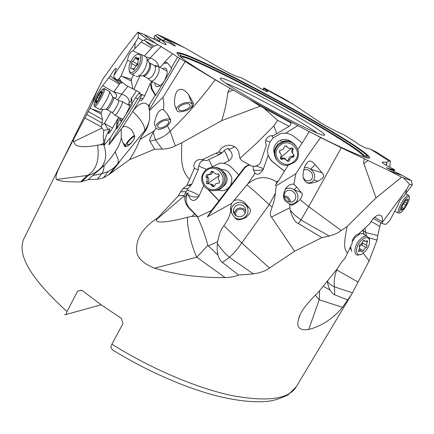 <?xml version="1.0" encoding="UTF-8"?>
<svg xmlns="http://www.w3.org/2000/svg" width="434" height="434" viewBox="0 0 434 434"><rect width="100%" height="100%" fill="white"/><g stroke="black" fill="none" stroke-linecap="round" stroke-linejoin="round"><path stroke-width="0.65" d="M64.595 314.742L65.963 314.504L67.031 311.552L77.572 291.192L81.744 290.134L100.504 304.375L121.433 318.399L122.958 323.596L111.907 344.205C151.607 369.063 197.665 388.446 232.423 395.667C267.637 402.074 288.941 399.079 296.33 386.694L351.567 294.35L342.54 307.364C332.775 318.811 321.496 326.189 308.71 329.493C299.205 330.822 295.923 327.095 298.852 318.301C300.073 312.317 306.648 303.534 318.589 291.963L337.218 268.825L341.531 262.196L344.856 258.523L352.191 243.306C351.941 241.505 352.544 239.525 353.992 237.365C355.424 235.423 356.889 234.365 358.381 234.192L370.197 223.233C373.018 217.825 376.197 215.09 379.728 215.025L381.426 215.91C382.462 217.146 382.712 219.04 382.18 221.6L374.504 217.266M321.979 237.604L294.605 251.253L271.451 217.049L289.896 207.756L290.243 210.213C292.288 217.711 294.99 222.154 298.342 223.543L321.979 237.604L329.243 236.053C334.001 234.832 338.005 232.987 341.249 230.525L347.108 226.477C345.041 237.691 342.583 249.094 347.71 253.093M294.605 251.253L269.443 268.066C265.396 271.06 260.026 272.997 253.331 273.887L229.467 257.313C224.877 253.521 220.863 248.921 217.418 243.507L217.656 241.814C218.958 234.485 221.025 229.114 223.868 225.691L241.743 242.931C237.935 248.617 233.839 253.407 229.467 257.313L222.409 262.478C220.732 261.474 219.251 259.022 217.971 255.116L207.832 245.346C204.924 234.425 201.305 224.703 196.982 216.181L197.953 216.919L211.391 210.598L207.311 216.886L244.809 167.849L247.261 165.902L249.805 165.077M187.038 190.054L191.22 191.524C194.92 193.087 197.584 194.465 199.201 195.653L198.815 196.374C196.385 197.329 193.347 197.134 189.707 195.783L188.351 195.143L187.998 192.821C185.063 198.349 185.606 203.503 189.625 208.277L189.153 208.325C185.969 204.826 184.553 201.192 184.906 197.416L184.054 196.027L184.157 195.474L178.45 195.729L157.716 217.939C139.938 229.342 136.336 241.418 136.65 249.035C136.14 256.792 142.13 263.172 154.618 268.174C175.081 274.63 198.588 277.771 225.137 277.603C230.541 277.434 235.038 276.583 238.64 275.058L253.331 273.887M178.45 195.729L180.528 191.817L182.953 188.719L186.929 185.41L190.927 185.302L191.871 184.011L198.278 169.689L194.351 168.479L186.929 185.41M154.656 149.198L129.538 159.636C133.927 153.023 137.426 146.301 140.041 139.46L154.325 130.732L153.197 132.484C150.121 137.638 149.041 140.535 149.947 141.169L154.656 149.198L162.164 149.139C167.291 148.971 171.663 147.88 175.276 145.873L181.862 142.721C181.374 156.381 180.137 170.329 189.555 179.22M129.538 159.636L108.912 174.609L103.357 177.886L97.335 179.237L101.654 173.768C103.032 172.488 103.862 169.721 104.149 165.473L100.889 168.007M88.308 179.66L101.366 167.475C106.254 161.171 106.986 153.506 103.563 144.468L104.203 145.303L104.898 140.285L103.493 139.52C103.156 136.992 103.259 133.949 103.807 130.401L101.03 126.793L84.939 117.934L73.422 139.639C60.06 165.815 54.087 175.613 56.512 179.47C59.322 181.287 67.335 182.096 80.556 181.9L88.308 179.66L97.335 179.237M84.939 117.934L90.142 108.109L101.236 114.099L101.144 112.379L102.874 109.319M153.918 39.169L154.471 35.881L157.423 34.465L170.719 42.499C173.741 44.382 175.282 45.537 175.347 45.966C174.783 46.042 172.835 45.098 169.504 43.14L160.428 39.331C164.459 42.315 166.401 44.062 166.265 44.556C166.13 44.832 165.132 44.534 163.276 43.66L144.11 34.508C146.334 36.592 150.321 39.608 156.072 43.563L147.023 39.087L142.58 40.552L138.251 37.655L138.278 32.702L137.828 32.181L121.645 52.85L103.032 78.711C97.552 89.393 94.102 97.422 92.692 102.798L90.142 108.109M308.71 329.493L319.207 299.769L315.23 295.109M401.596 177.164L411.356 180.609L402.258 175.358C399.171 174.544 394.338 172.748 387.768 169.982L401.596 177.164L376.039 197.899L347.108 226.477M409.555 184.309L406.587 189.457L382.088 222.723L382.484 223.705L385.772 224.405L388.452 222.062L390.296 219.55L397.897 205.331C398.927 201.517 400.875 198.506 403.739 196.287L412.3 184.873L409.555 184.309L403.647 178.054M382.088 222.723L382.18 221.6M144.11 34.508L137.828 32.181M138.278 32.702L147.023 39.087M260.226 106.189L291.187 123.028L290.189 121.569L248.709 98.93L260.226 106.189L221.676 120.625L181.862 142.721M388.907 159.978L390.307 160.933L389.13 161.095L370.473 149.144L376.3 152.03L388.907 159.978M164.171 38.366L184.51 47.697L172.282 41.257L157.423 34.465M284.932 99.315L263.877 87.858L264.295 88.52L293.227 104.306L284.932 99.315M138.251 37.655L135.164 42.798L134.828 48.651L142.58 40.552M117.907 79.596L120.999 81.38L119.296 78.445L117.907 79.596L116.567 79.829L113.914 77.002L113.8 75.641L135.164 42.798M113.8 75.641L116.355 68.507C115.607 67.764 113.572 70.232 110.241 75.907L100.525 88.46L92.692 102.798M406.587 189.457L405.606 193.987M254.769 166.352L251.47 166.005L241.781 160.58L239.904 158.377L257.178 142.678L273.849 125.936L276.773 133.705L273.577 135.592L269.769 135.951C265.82 138.099 264.669 141.229 266.313 145.341L260.286 163.168L257.492 165.49L254.769 166.352L255.49 166.439L257.492 165.49M138.842 53.789L132.967 50.783C130.016 52.199 128.231 55.324 127.607 60.147L121.048 76.053L119.296 78.445M132.967 50.783L134.828 48.651M380.759 222.729L377.694 235.57L365.678 232.494L362.802 230.107M369.041 237.761L377.065 240.105L377.694 235.57M377.065 240.105L369.106 260.91L352.451 292.841L334.364 286.814C330.838 285.225 328.527 283.299 327.431 281.037M351.567 294.35L352.451 292.841M113.534 169.146L113.936 169.406M291.187 123.028L290.259 125.502L289.109 126.321L277.619 120.364L264.301 108.478M412.3 184.873L411.356 180.609M262.896 89.73L263.877 87.858M264.295 88.52L267.751 91.677C268.033 92.442 260.601 88.769 257.568 86.529L240.696 77.442C237.832 77.268 231.599 74.507 221.996 69.158L184.51 47.697M175.276 145.873L170.128 131.247C186.734 115.184 201.734 98.019 215.128 79.758L177.636 57.082L171.208 67.964L171.88 68.322L155.714 95.388L155.166 95.111L149.681 104.388L149.074 107.957L148.417 105.543L149.681 104.388M163.862 63.413L160.005 67.324L163.547 63.749L164.443 62.165L172.689 53.794L177.636 57.082M172.689 53.794L156.072 43.563M370.473 149.144L367.571 148.482C366.345 148.618 355.875 143.247 356.428 142.629L343.728 134.67C334.191 130.477 325.95 126.12 319.006 121.601L293.227 104.306M389.824 167.274L390.307 160.933M379.712 226.326L371.151 221.411M382.403 162.755L382.652 162.115L386.84 162.191L389.13 161.095M386.206 165.273L386.84 162.191M364.875 228.192L366.475 235.89M369.106 260.91L363.231 253.25M364.218 234.49L362.764 230.139M358.256 282.171L336.789 269.953L337.386 268.472M336.789 269.953L336.762 269.937C334.587 275.563 333.784 281.189 334.364 286.814L334.744 294.811C333.399 294.507 331.826 292.901 330.03 289.993L323.184 286.299M347.894 300.002L334.744 294.811M393.795 171.435L394.734 169.824C386.103 165.43 381.904 162.891 382.132 162.207L382.652 162.115M402.258 175.358L386.499 167.665L393.953 170.171L391.685 169.07L394.734 169.824M290.265 121.672L320.634 137.535L341.281 147.777L387.768 169.982M215.128 79.758L248.709 98.93M386.282 165.321L387.106 161.996M393.953 170.171L393.356 171.229M390.567 169.9L390.963 169.368M336.48 269.747L336.762 269.937M330.03 289.993C328.815 287.753 327.898 284.823 327.285 281.216M367.945 160.678L363.866 163.575L376.039 197.899M341.249 230.525L308.699 206.633L341.281 147.777M363.866 163.575C363.432 162.934 363.643 161.421 364.484 159.039M308.699 206.633L300.979 220L295.169 215.481L290.243 210.213M269.443 268.066L241.771 242.964L269.161 204.712C260.411 196.331 253 189.723 246.946 184.884L233.215 201.376C234.371 199.428 241.407 198.674 245.416 203.546L245.704 204.859C248.91 208.819 248.834 212.758 245.476 216.669C242.188 219.414 238.673 219.772 234.935 217.738M271.451 217.049C269.785 215.752 270.002 212.427 272.107 207.089L269.161 204.712L275.378 193.249L276.198 185.79L295.907 173.692C302.596 163.032 310.836 150.983 320.634 137.535M238.64 275.058L222.409 262.478M157.716 217.939L156.631 219.458C155.866 220.342 156.224 221.047 157.705 221.584C158.502 222.197 166.705 222.94 187.401 217.26C187.314 228.485 191.513 246.284 196.824 257.232L225.137 277.603M184.157 195.474L187.944 188.644L190.927 185.302M191.871 184.011L187.879 185.302M277.619 120.364L273.849 125.936M239.904 158.377L238.516 151.092L236.535 148.336C231.55 142.96 221.861 144.902 219.099 151.759L202.179 159.739C199.743 159.066 197.6 159.625 195.75 161.41C193.938 163.488 193.472 165.848 194.351 168.479M221.676 120.625C224.687 111.457 226.754 102.061 227.877 92.431C227.769 91.894 228.512 90.576 230.107 88.471M170.128 131.247L170.128 131.242C166.021 135.424 161.155 138.289 155.529 139.84L153.197 132.484M108.912 174.609L144.799 130.477C144.788 125.48 140.752 119.138 132.69 111.446L133.287 110.529C139.661 102.836 144.701 101.171 148.417 105.543M140.041 139.46C140.106 138.842 141.706 136.265 144.847 131.724L144.799 130.477C147.283 126.912 148.9 122.996 149.638 118.726L149.546 110.448L162.967 97.33L185.036 61.747M117.272 164.448L113.106 168.473L108.158 171.549L101.654 173.768L92.67 175.531M73.422 139.639L73.574 141.685L75.478 144.826C76.444 145.808 82.563 148.189 97.639 145.146C99.636 160.352 96.104 170.519 87.044 175.64L80.556 181.9M103.807 130.401L108.126 129.419L104.437 123.364L101.762 125.03L102.505 119.502L101.236 114.099M101.762 125.03L101.03 126.793M98.556 94.449L97.704 93.901M101.144 112.379L92.323 109.14M114.847 98.431C117.527 96.56 117.18 94.417 113.806 92.008L102.836 85.748M117.603 99.999L121.721 94.173L113.882 91.894L119.35 84.207L108.82 77.811M110.241 75.907L119.86 83.507L119.35 84.207M119.86 83.507L122.1 82.655M121.569 82.748L112.618 77.583M120.999 81.38L126.397 85.503L139.667 92.442L139.13 93.413L140.111 93.104L139.829 93.733L144.728 95.789M133.395 74.881L131.426 79.254L121.048 76.053M122.6 76.634L131.393 81.066L131.426 79.254M132.875 88.927L131.393 81.066M127.607 60.147L130.667 61.943M144.272 56.084L151.721 47.952L141.191 42.022M144.213 40.21L152.611 46.997L151.721 47.952M145.743 41.322L154.406 46.047L157.965 44.691M152.611 46.997L154.406 46.047M158.925 66.755C157.58 62.279 154.596 59.36 149.969 57.999L146.041 56.887M164.443 62.165L166.238 62.241L167.692 63.044L171.208 67.964M149.546 110.448L149.301 109.851L149.681 109.178L179.763 58.34M149.301 109.851L149.074 107.957M162.967 97.33L163.819 103.58L163.52 109.759L167.079 113.708L170.535 119.675L170.437 122.366L167.491 125.86L170.128 131.242M192.43 106.471C193.553 105.153 193.819 103.948 193.238 102.863L188.622 94.688C184.759 89.746 181.369 88.216 178.455 90.104C175.992 90.516 173.334 99.69 175.021 105.967L176.926 110.344C177.278 112.357 180.685 112.33 187.157 110.252C190.168 108.652 191.926 107.393 192.43 106.471L189.3 109.102M176.356 109.254C176.665 107.247 178.526 105.435 181.933 103.824C186.642 102.001 189.962 101.995 191.904 103.797L192.267 105.321L191.427 107.138M189.533 104.339C187.065 102.109 177.978 105.842 178.477 108.891L179.068 109.976C181.461 112.254 190.662 108.511 190.163 105.462L189.533 104.339M230.508 209.269L231.186 209.568M159.305 41.778L160.428 39.331M155.226 35.333L160.146 39.95M156.327 36.282L162.75 40.4L165.598 39.353M164.253 40.742L164.095 41.051M168.246 120.864C166.054 118.52 156.81 123.478 157.634 126.56L158.052 127.341C160.157 129.75 169.52 124.775 168.69 121.683L168.246 120.864M155.676 127.661L155.632 127.466C155.562 125.236 157.396 123.017 161.123 120.804C165.62 118.59 168.728 118.352 170.437 120.099L170.681 121.71M155.632 127.466L155.958 128.111C157.433 128.909 157.737 130.797 165.224 127.401L167.491 125.86M155.958 128.111L154.325 130.732M154.688 125.724C154.027 123.408 154.916 119.426 157.368 113.779C159.332 110.361 161.377 109.021 163.52 109.759M144.847 131.724C146.958 129.044 148.553 124.715 149.638 118.726M155.166 95.111L151.395 89.024L150.381 83.252L144.517 96.212C143.177 98.599 142.168 99.988 141.489 100.39L139.504 100.417L133.287 110.529M132.69 111.446L122.426 127.406C124.509 125.54 127.683 126.478 131.958 130.216L134.535 135.902C135.229 137.377 133.808 140.095 130.271 144.05C127.493 146.318 125.643 147.077 124.71 146.329L122.865 142.797L121.303 137.838C120.364 142.688 118.308 147.321 115.135 151.748L118.189 159.381L118.194 162.359L117.283 164.437M139.504 100.417L141.734 94.742L139.829 93.733M104.203 145.303L110.415 137.714L108.972 144.891L137.86 99.033C139.618 96.31 140.909 94.878 141.734 94.742M108.972 144.891L122.426 127.406M121.205 129.316L121.303 137.838M126.175 146.508L125.676 146.253L125.578 145.417C126.299 143.079 128.399 140.361 131.882 137.269L134.383 135.468M134.621 136.363C132.24 136.846 126.522 143.084 127.097 144.571L127.129 144.663C127.829 145.341 129.544 144.403 132.262 141.831M115.135 151.748C113.144 155.09 109.9 159.267 105.408 164.285M100.102 168.81L105.288 164.394M96.603 172.211L104.149 165.473M103.563 144.468L97.639 145.146M103.504 144.397L103.807 143.166L103.493 139.52M136.439 90.576L133.357 95.724L130.965 98.719L131.827 99.158L131.567 104.084L132.272 104.485L116.762 128.833L116.198 128.518L110.415 137.714M139.775 93.847L139.054 93.527C138.175 94.059 137.014 95.458 135.571 97.721L131.567 104.084M151.851 81.456L150.381 83.252M147.875 60.315L161.128 46.433M163.547 63.749L167.567 62.935M155.714 95.388L152.41 89.556C151.439 87.728 151.33 85.069 152.084 81.57M154.998 83.068C154.618 89.165 161.041 87.131 164.746 80.1C167.171 74.708 167.036 73.872 167.204 72.494L166.645 69.207C165.951 67.948 164.649 67.807 162.734 68.773M140.117 98.296L143.046 98.643M104.898 140.285C105.446 137.432 107.117 133.612 109.91 128.844L109.194 130.531C108.429 132.793 108.256 133.775 108.674 133.477C108.836 133.77 109.878 132.386 111.798 129.321L118.428 117.663L118.954 117.413M116.198 128.518L116.844 122.92L118.428 117.663M108.126 129.419L109.91 128.844M110.968 111.836L104.437 123.364L112.525 128.057M110.437 131.464L109.194 130.531M127.802 104.681L131.914 99.728M116.762 128.833L117.88 123.522L119.963 117.977M120.853 118.471C120.104 120.554 120.126 121.374 120.929 120.929C122.198 119.968 123.88 117.755 125.974 114.288L130.026 105.961C130.629 103.976 130.189 103.721 128.708 105.202M129.24 102.842C129.332 98.675 126.826 95.789 121.721 94.173L127.884 86.29M131.247 100.276L130.965 98.719M139.488 93.858L140.111 93.104M245.356 212.958L243.051 209.731C239.156 208.315 236.638 209.579 235.488 213.523L235.722 215.541M234.338 214.049L234.36 213.382C235.754 208.542 238.836 206.985 243.604 208.721L245.807 210.973M242.818 205.439C237.951 203.676 234.805 205.26 233.383 210.197C233.253 212.676 234.235 214.597 236.34 215.958C241.065 217.732 244.206 216.235 245.758 211.472C245.997 208.879 245.015 206.866 242.818 205.439M231.311 212.665L231.452 208.391L232.342 206.427L233.714 204.739C237.772 201.571 241.771 201.609 245.704 204.859L249.555 208.239C251.671 210.04 250.537 213.056 246.154 217.277L245.476 216.669M207.311 216.886L231.599 203.378L230.476 208.06L230.817 211.152L233.204 215.774L236.34 219.094C237.93 220.407 241.206 219.799 246.154 217.277M249.555 208.239L245.416 203.546M231.599 203.378L233.215 201.376M230.817 211.152C229.727 215.948 227.411 220.797 223.868 225.691M246.946 184.884L247.776 183.956C256.933 176.258 266.514 175.586 276.512 181.938L278.454 180.891L276.36 183.777L276.512 181.938M253.071 166.515L253.396 169.813L255.1 173.177L247.776 183.956M208.157 245.915L217.656 241.814M217.971 255.116C217.146 252.002 216.962 248.134 217.418 243.507M196.982 216.181L191.931 216.371L187.401 217.26M196.895 216.11L189.153 208.325M184.906 197.416L186.891 194.199L185.454 192.566M198.278 169.689C198.419 164.291 200.345 161.09 204.056 160.081M219.099 151.759L220.825 153.902L206.692 160.613L202.179 159.739M220.825 153.902L223.005 151.797C225.018 149.697 226.906 148.569 228.669 148.401L228.691 149.687L234.648 146.817M222.344 152.638L219.723 152.171M276.773 133.705L289.109 126.321M271.782 135.484L273.257 137.871L281.167 133.26L285.55 133.222L297.767 125.643M309.263 131.665L302.2 142.954L294.23 136.656C291.686 134.67 288.794 133.526 285.55 133.222M276.198 185.79L275.373 185.014L276.366 183.777M288.133 165.202L278.454 180.891M297.979 149.448L302.086 142.867M295.907 173.692L293.851 184.249L296.753 187.076L301.256 192.522C302.889 193.618 302.509 195.967 300.111 199.575L308.693 206.622M317.807 181.298C326.032 176.774 323.547 175.238 322.18 172.884L315.155 164.627C311.775 160.515 309.079 159.978 307.082 163.01C304.755 164.307 301.028 176.633 304.413 180.137L305.742 181.987L307.95 183.099C309.626 183.653 312.914 183.05 317.807 181.298L313.842 179.996C315.599 176.047 314.52 172.428 310.598 169.141L307.597 167.708L304.494 167.486M306.637 182.692L306.903 182.752C309.995 183.24 312.312 182.323 313.842 179.996M303.93 179.285L305.129 180.072C307.717 181.271 309.86 181.016 311.563 179.318C313.554 175.949 312.637 172.916 308.824 170.231L306.154 169.477L303.664 169.982M303.437 177.967L305.053 180.034M293.851 184.249C291.371 183.761 288.925 184.857 286.5 187.531L285.887 188.313C282.507 194.654 282.708 199.206 286.489 201.967L291.024 204.875C291.653 205.629 293.997 204.495 298.06 201.484L300.111 199.575M289.744 204.262L289.896 207.756M289.576 204.159C292.76 204.533 295.207 203.497 296.916 201.04C298.966 196.852 298.012 193.097 294.057 189.788C291.111 187.889 288.214 187.656 285.366 189.094M272.107 207.089C273.512 203.855 274.603 199.244 275.378 193.249M292.261 191.052C289.462 189.772 287.102 190.141 285.181 192.164C283.131 195.674 283.95 198.729 287.644 201.338C290.395 202.597 292.728 202.255 294.643 200.307C296.78 196.786 295.983 193.7 292.261 191.052M284.026 195.734L286.874 196.477C289.093 197.774 290.27 199.645 290.417 202.098M289.223 201.935C289.044 200.009 288.084 198.533 286.331 197.524L284.183 196.922M284.514 171.208L273.512 162.609C271 160.618 269.216 158.106 268.174 155.063L263.254 169.439C260.243 174.153 257.525 175.401 255.1 173.177M253.456 169.954C256.852 170.643 260.118 170.475 263.254 169.439M256.407 166.005L263.579 168.663M249.599 164.958C247.299 165.245 245.416 166.303 243.957 168.142L211.391 210.598M218.92 200.779L208.163 189.598M199.201 195.653L203.676 185.698M188.351 195.143C191.161 201.799 194.649 202.211 198.815 196.374M189.625 208.277L197.953 216.919M186.891 194.199L187.998 192.821M206.465 169.336L198.598 165.978M208.895 159.566L212.199 166.743L220.157 163.103L224.237 163.406M219.083 200.768L208.705 189.848M217.342 189.88C223.033 191.79 227.476 190.217 230.671 185.155C232.917 178 231.387 177.604 230.861 175.412L228.653 172.314C226.678 170.378 224.166 169.412 221.118 169.428M220.157 163.103L223.787 163.309L228.772 160.878C228.306 158.491 227.101 155.562 225.175 152.095L224.226 150.555M228.691 149.687L230.145 150.62C233.253 154.509 232.798 157.933 228.772 160.878M223.787 163.309C226.852 163.976 229.51 165.435 231.756 167.692L238.808 174.853M273.257 137.871L269.948 142.037L265.711 140.573M269.948 142.037L267.284 150.734L268.174 155.063M284.449 171.099L272.514 161.665L270.094 158.877L268.369 155.611M292.912 143.236L291.333 141.706L288.572 140.128L284.151 139.395L281.498 139.846L278.205 141.473L275.156 144.885C273.675 147.419 273.387 150.305 274.283 153.549M286.782 160.721L287.259 160.607M263.454 90.022L264.322 88.78M262.917 89.502L262.988 89.778M247.299 86.127L247.092 86.561M247.201 86.616L247.407 86.182M81.831 290.205L77.572 291.192M65.963 314.504L101.117 304.814M296.33 386.694L288.008 394.935C280.462 398.526 273.892 400.625 268.299 401.228C255.968 402.589 240.675 401.266 222.414 397.251C190.347 389.873 150.055 372.839 114.457 351.068C113.426 350.911 112.184 349.609 110.719 347.151L111.907 344.205M225.767 83.219C236.937 87.386 264.219 101.296 286.852 114.234C300.898 122.258 311.091 128.583 317.438 133.2M224.476 79.031C235.065 82.796 264.49 97.796 288.832 111.674C308.72 122.963 324.301 132.961 324.67 134.947L322.777 135.11C316.153 133.71 281.981 116.632 253.879 100.476C230.47 86.903 219.3 79.438 220.38 78.082C220.895 77.919 222.262 78.234 224.476 79.031M227.877 92.431L232.89 90.055M155.231 66.369L158.095 66.152L158.491 66.527C159.94 69.581 158.974 73.514 155.6 78.326C153.18 81.06 151.265 81.766 149.855 80.431M143.605 76.08L147.316 77.984C148.547 79.151 150.224 78.532 152.339 76.124C155.291 71.898 156.142 68.442 154.884 65.773L153.734 65.165M136.086 76.433C137.898 76.807 139.987 75.592 142.347 72.776C146.008 67.753 147.555 63.066 146.98 58.715L146.274 57.147L144.582 56.246M137.399 54.391L139.2 53.718L141.468 54.586C143.258 58.595 141.934 63.825 137.497 70.275C134.334 73.943 131.865 74.914 130.086 73.194L129.229 70.818M136.395 69.147C132.142 73.661 129.657 73.623 128.936 69.028C129.023 65.252 130.455 61.487 133.227 57.727C134.887 55.671 136.455 54.521 137.941 54.272C142.271 53.322 141.278 63.342 136.395 69.147M137.649 64.964L138.093 63.207C137.627 62.317 137.844 61.031 138.755 59.344L139.005 57.874L136.71 58.281L136.357 57.06L135.522 57.391L133.949 60.326L131.996 61.84L131.551 63.57L130.634 68.87L132.88 68.485L133.243 69.76L134.073 69.435L135.658 66.478L137.649 64.964M136.352 65.778L136.835 64.362L138.148 63.934M295.185 144.994C291.735 141.289 287.53 140.117 282.567 141.484L278.433 143.822C273.773 148.558 273.057 153.761 276.29 159.419M294.377 162.392L288.447 165.159C277.174 167.595 269.818 151.748 278.986 144.555L283.152 142.2C294.957 137.719 304.31 154.699 294.377 162.392M293.72 161.649C283.581 171.034 269.047 154.298 279.876 145.602C290.091 136.146 304.587 153.056 293.72 161.649M293.954 156.777L293.878 154.694C292.337 153.37 292.055 151.797 293.031 149.974C293.46 148.645 292.977 147.978 291.583 147.972L290.823 148.249C289.06 148.607 287.726 148.021 286.82 146.497L285.257 145.835L284.758 146.112L283.076 149.312L279.659 150.5L279.74 152.589C281.286 153.918 281.574 155.486 280.603 157.309C280.174 158.584 280.635 159.251 281.981 159.316L283.001 158.974C284.682 158.719 285.952 159.316 286.803 160.764L288.225 161.453L288.854 161.15L290.541 157.965L293.954 156.777M282.843 141.82L285.371 141.696M293.01 157.108L292.321 156.24L293.281 155.947L293.693 154.553M292.521 148.059L292.337 149.166C291.371 150.815 291.561 152.301 292.901 153.62M286.315 145.96L286.923 146.687M280.218 152.996L279.219 151.802M286.163 159.869C285.225 158.345 283.961 157.743 282.377 158.068L280.407 158.285M286.538 160.32L287.601 160.591L288.664 159.376C288.892 157.694 289.809 156.663 291.415 156.289L292.12 157.179M292.321 156.24L291.415 156.289M280.407 157.792L291.876 147.929M398.819 213.311C397.137 212.264 398.537 208.027 403.007 200.589C405.269 197.264 407.027 195.452 408.286 195.143L408.823 195.289L409.116 196.358M404.976 207.962L400.902 212.611C398.445 212.893 399.475 209.183 403.994 201.468C406.517 197.806 408.258 196.211 409.208 196.694C409.875 198.566 408.459 202.32 404.976 207.962M406.354 204.571L408.112 199.065L406.625 200.378L406.311 199.618L405.719 200.231L404.222 202.987L402.6 204.929L400.859 210.441L402.378 209.096L402.687 209.823L403.278 209.21L404.754 206.486L406.354 204.571M121.965 101.447L122.459 101.648C122.334 104.089 120.63 107.778 117.359 112.726C115.791 114.842 114.858 115.58 114.56 114.95M107.209 109.726L111.88 112.346C112.129 112.894 112.943 112.238 114.31 110.377C117.169 106.037 118.666 102.804 118.797 100.677L118.449 100.482M99.386 109.352C99.831 109.818 100.981 108.76 102.836 106.173C106.856 100.021 109.146 95.236 109.704 91.824L109.2 91.324M103.314 89.285L104.751 88.791C104.41 91.921 102.115 96.787 97.862 103.384C95.854 106.205 94.699 107.225 94.395 106.444M97.102 102.267C95.051 105.136 94.004 105.934 93.977 104.665C94.645 101.513 96.695 97.292 100.129 91.997C101.713 89.735 102.733 88.72 103.189 88.954C104.165 89.371 100.422 97.59 97.102 102.267M99.006 98.523L101.979 92.106L101.079 92.67L101.399 91.357L98.263 95.675L95.312 102.028L96.18 101.496L95.849 102.847L96.24 102.505L99.006 98.523M223.792 172.146L225.561 173.991C228.213 178.716 227.508 182.833 223.445 186.354L223.315 186.441M212.134 184.173L212.915 184.965M214.108 190.683L217.673 190.238L220.928 188.671C226.32 184.027 227.297 178.553 223.863 172.249C221.617 169.146 218.622 167.497 214.879 167.302M219.495 188.698C214.098 191.855 209.139 191.264 204.626 186.913C200.134 180.419 200.79 174.528 206.606 169.233C212.649 165.793 217.928 166.764 222.447 172.146C225.908 178.499 224.921 184.016 219.495 188.698M218.562 187.71C207.875 195.756 195.81 177.446 206.975 170.199C217.602 162.039 229.846 180.446 218.562 187.71M219.273 182.898L219.571 181L218.991 180.36C218.052 178.906 218.08 177.468 219.067 176.047L219.116 174.425L215.356 173.866L214.152 173.003L213.306 171.549L211.564 171.262L209.638 174.224L206.269 174.994L206.009 176.936L206.454 177.403C207.485 178.873 207.49 180.343 206.476 181.819L206.503 183.528L210.072 183.967L211.255 184.748L212.259 186.381L213.957 186.62L215.888 183.663L219.273 182.898M217.25 174.067L218.844 174.148M207.946 174.821L211.309 174.316L213.116 171.343M206.476 181.819L208.076 181.851C209.204 180.316 209.204 178.857 208.081 177.468L207.604 177.001L207.815 175.076L208.494 174.848M208.076 181.851L207.94 183.414L219.327 175.52M208.331 183.794L207.94 183.414M212.031 185.991L213.593 185.985L213.072 184.965L209.72 183.853M213.593 185.985L213.995 186.587M364.332 234.626L362.423 233.503L360.133 233.747L355.093 237.447L352.148 241.912M350.656 246.653L351.643 251.519M360.985 254.449L357.638 255.116C353.325 254.639 354.339 245.655 359.444 240.056C362.075 237.159 364.522 235.83 366.779 236.074L369.312 238.418L369.605 240.447M365.602 251.047L362.688 253.619C355.972 258.284 354.101 248.156 360.556 241.12C364.777 236.899 367.734 236.405 369.415 239.633C370.153 243.111 368.878 246.913 365.602 251.047M366.659 247.223L367.012 245.617C366.372 244.879 366.502 243.707 367.419 242.101L367.414 240.686L365.271 241.499L364.153 240.165L363.334 240.61L361.734 243.436L359.493 245.015L359.146 246.637C359.808 247.385 359.678 248.563 358.761 250.168L358.766 251.579L360.963 250.749L362.043 252.035L362.873 251.584L364.451 248.791L366.659 247.223M366.052 247.657L361.538 244.933L362.303 244.602L362.271 242.709M361.538 244.933L359.178 246.664M67.031 311.552C30.575 278.541 16.27 254.118 24.12 238.282L103.032 78.711M306.209 130.07C349.972 152.605 374.168 162.251 369.046 156.462C364.077 150.734 335.596 132.94 301.842 113.822C259.662 89.941 210.213 64.482 187.542 55.411C181.77 53.225 178.195 52.297 176.822 52.639L178.358 55.129L185.02 60.38C192.007 65.219 201.49 71.295 213.468 78.603L234.056 90.717M342.54 307.364L319.207 299.769L319.576 290.747M382.267 223.581L373.283 218.486M366.811 154.309L366.692 155.204M366.605 155.871L366.361 157.743M329.243 236.053L300.979 220L298.342 223.543M207.832 245.346L196.824 257.232L154.618 268.174M184.054 196.027L156.631 219.458M180.528 191.817L186.002 191.665M187.944 188.644L182.953 188.719M162.164 149.139L155.529 139.84L149.947 141.169M100.379 168.538C96.999 171.831 93.006 174.094 88.4 175.32L56.512 179.47M101.963 128.052L73.574 141.685M86.648 114.484L102.212 123.082M102.505 119.502L88.178 111.56M149.209 108.945L149.681 109.178M188.622 94.688L191.904 103.797L193.238 102.863M159.576 41.187L154.184 37.552M170.719 42.499L170.481 43.715M170.535 119.675L170.437 120.099L167.079 113.708M124.053 145.531L125.578 145.417L122.865 142.797M100.704 144.641L103.807 143.166M139.867 76.01L133.878 89.333M152.41 89.556L151.395 89.024M137.86 99.033L135.571 97.721M109.227 143.692L109.58 143.882M117.88 123.522L116.844 122.92M139.309 93.37L139.721 93.57M191.931 216.371L194.79 213.886M219.664 154.455L215.91 153.316M315.155 164.627L310.598 169.141L322.18 172.884M298.06 201.484L296.916 201.04M296.753 187.076L294.057 189.788L301.256 192.522M244.526 168.202L243.957 168.142M209.638 190.911L209.286 190.879M266.975 90.82L266.991 91.596M363.795 156.967C364.31 153.853 335.005 135.164 299.655 115.135C248.59 86.03 184.325 54.087 180.68 57.125M365.461 157.493L364.69 155.92C359.688 150.245 332.336 133.108 300.23 114.912C252.143 87.554 192.571 57.57 181.07 55.807L179.334 56.013M178.683 55.433C177.262 53.832 177.604 53.208 179.703 53.561C191.595 55.563 252.3 86.192 301.326 114.055C334.066 132.587 362.064 150.055 367.321 155.855C368.754 157.428 368.412 158.052 366.296 157.726M149.171 62.648L150.039 63.212C151.276 65.881 150.419 69.348 147.462 73.601C145.602 75.771 144.045 76.503 142.797 75.804M138.251 76.189L141.918 75.776C143.209 76.037 144.679 75.185 146.334 73.216C148.905 69.711 149.985 66.429 149.573 63.369L148.802 61.986M138.365 57.988L139.097 58.373M135.088 58.205L138.43 59.963M132.533 61.422L137.545 64.037M131.551 63.57L136.14 65.957M133.14 69.407L133.77 69.733M281.986 158.817L281.303 158.459M293.01 149.952L292.337 149.166M286.82 146.497L286.462 146.057M279.74 152.589L279.236 151.873M282.263 159.218L281.661 158.339M289.321 160.265L288.664 159.376M406.88 203.172L404.792 202.043M405.909 205.098L403.593 203.839M407.276 199.928L407.814 200.215M401.276 210.067L400.886 209.85M403.685 208.461L401.982 207.528M113.464 97.645L113.795 97.834C113.632 99.95 112.124 103.189 109.276 107.551C107.914 109.417 107.111 110.084 106.878 109.542L105.977 109.297M100.021 109.346L105.522 109.297C105.853 109.623 106.677 108.88 107.985 107.068C110.816 102.771 112.417 99.413 112.786 96.994L112.558 96.608M100.574 92.437L101.627 93.033M98.589 95.306L100.026 96.12M97.498 97.227L99.212 98.192M95.919 100.65L96.961 101.241M218.34 183.11L218.731 183.115M217.678 173.953L218.622 174.007M211.032 172.081L212.6 172.189M206.134 177.061L207.734 177.132M367.012 245.617L362.493 242.904M366.139 241.342L367.419 242.101M364.462 240.534L363.893 240.192M359.374 251.346L358.489 250.803M363.307 250.814L359.482 248.487M299.764 315.844L298.852 318.301M386.9 162.115L386.569 163.352M362.895 230.02L363.681 233.302M110.681 173.296L119.882 161.529L117.397 164.291M103.357 177.886L108.158 171.549L113.198 168.37L117.446 164.215M81.7 181.83L88.4 175.32C93.478 173.882 97.802 171.267 101.366 167.475M175.982 108.527L175.021 105.967M178.765 109.661L178.477 108.891M158.057 127.346L157.634 126.56M125.676 146.253L124.71 146.329M127.455 144.918L127.097 144.571M122.242 119.686L120.929 120.929M109.042 133.243L108.674 133.477M142.189 99.722L141.489 100.39M236.194 215.866L235.488 213.523M234.36 213.382L233.383 210.197M235.32 218.172L236.34 219.094M231.127 210.083L230.476 208.06M306.903 182.752L307.95 183.099M311.032 179.833L311.563 179.318M290.021 204.485L291.03 204.875M293.964 200.964L294.643 200.307M209.497 190.765L209.139 190.732M267.859 97.021L267.87 97.569M324.024 135.332L324.67 134.947M220.407 78.842L220.38 78.082M364.69 155.92C357.844 150.137 331.896 133.195 299.726 115.146C251.807 87.657 193.781 59.241 181.07 55.807L179.703 53.561C190.32 53.876 252.626 86.084 301.82 113.822C334.516 132.506 363.947 150.191 367.321 155.855L364.69 155.92M151.178 81.109L160.124 85.693M148.016 78.483L149.535 79.937M131.773 74.051L134.909 75.652M137.941 54.272L139.2 53.718M141.468 54.586L146.274 57.147M154.884 65.773L150.039 63.212L149.573 63.369L146.98 58.715M154.542 65.447L158.095 66.152M158.491 66.527L167.193 71.133M138.75 59.355L137.198 58.541M134.242 69.19L132.88 68.485M282.035 158.893L281.227 158.47M283.152 142.2L282.567 141.484M281.709 141.804L280.435 140.22M292.668 156.224L293.346 157.075M281.384 158.443L281.981 159.316M282.377 158.068L283.001 158.974M287.601 160.591L288.225 161.453M398.124 212.926L394.815 211.108M399.974 212.882L399.589 212.996M409.208 196.694L408.823 195.289M408.286 195.143L405.752 193.786M405.893 199.987L406.419 200.269M401.515 208.624L402.378 209.096M114.961 115.173L122.491 119.388M112.151 112.552L114.538 114.864M94.851 106.693L99.315 109.189M94.151 105.261L94.373 106.037M103.189 88.954L104.627 88.558M104.751 88.791L109.672 91.596M118.797 100.677L112.786 96.994L109.704 91.824M118.77 100.612L122.431 101.572M122.459 101.648L130.032 105.95M101.654 92.99L101.214 92.746M96.673 101.773L96.18 101.496M222.447 172.146L223.863 172.249M207.604 177.001L206.009 176.936M208.081 177.468L206.454 177.403M208.032 183.544L206.503 183.528M213.072 184.965L211.445 184.96M213.788 186.376L212.259 186.381M350.081 247.912L350.65 249.224M369.415 239.633L369.312 238.418M366.779 236.074L362.423 233.503M358.761 233.845L360.133 233.747M363.497 240.441L364.712 241.168M359.081 249.599L360.963 250.749"/></g></svg>
